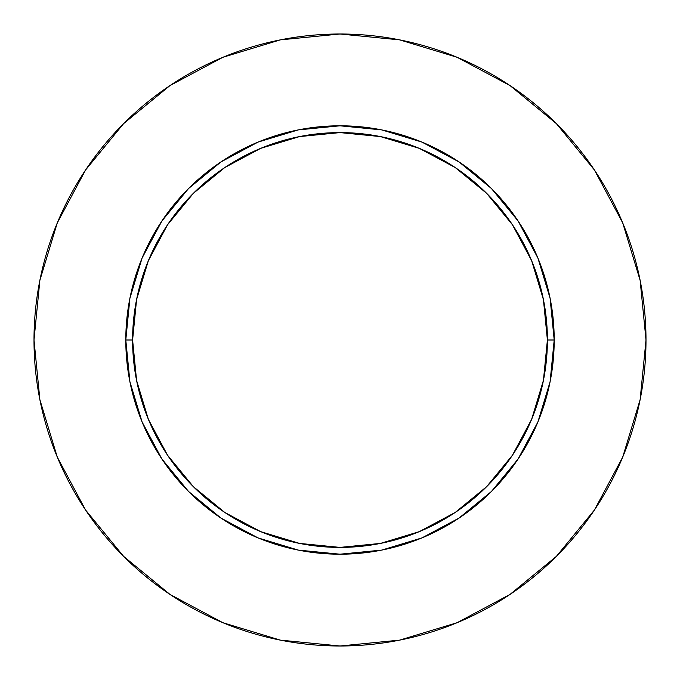 <?xml version="1.0" encoding="UTF-8"?>
<svg xmlns="http://www.w3.org/2000/svg" width="680" height="680" viewBox="0 0 680 680"><rect width="100%" height="100%" fill="white"/><g stroke="black" fill="none" stroke-linecap="round" stroke-linejoin="round"><path stroke-width="0.51" stroke-dasharray="3.4 2.55" d="M132.6 340A207.4 207.4 0 0 0 340 547.4A207.4 207.4 0 0 0 547.4 340A207.4 207.4 0 0 0 340 132.6A207.4 207.4 0 0 0 132.6 340A207.4 207.4 0 0 0 340 547.4A207.4 207.4 0 0 0 547.4 340A207.4 207.4 0 0 0 340 132.6A207.4 207.4 0 0 0 132.6 340M594.371 510.085L622.71 457.104L640.118 399.695L646 340A306 306 0 0 0 340 34A306 306 0 0 0 34 340A306 306 0 0 0 340 646A306 306 0 0 0 646 340L640.118 280.304L622.71 222.895L594.431 169.992M510.085 85.629L457.104 57.29L399.695 39.882L340 34L280.304 39.882L222.895 57.29L169.992 85.57M85.629 169.915L57.29 222.895L39.882 280.304L34 340L39.882 399.695L57.29 457.104L85.57 510.008M169.915 594.371L222.895 622.71L280.304 640.118L340 646L399.695 640.118L457.104 622.71L510.008 594.431"/><path stroke-width="1.02" d="M547.4 340L554.2 340A214.2 214.2 0 0 1 340 554.2A214.2 214.2 0 0 1 125.8 340L132.6 340A207.4 207.4 0 0 1 340 132.6A207.4 207.4 0 0 1 547.4 340A207.4 207.4 0 0 1 340 547.4A207.4 207.4 0 0 1 132.6 340L136.587 380.46L148.385 419.365L167.552 455.226L193.35 486.65L224.774 512.448L260.635 531.615L299.54 543.413L340 547.4L380.46 543.413L419.365 531.615L455.226 512.448L486.65 486.65L512.448 455.226L531.615 419.365L543.413 380.46L547.4 340L543.413 299.54L531.615 260.635L512.448 224.774L486.65 193.35L455.226 167.552L419.365 148.385L380.46 136.587L340 132.6L299.54 136.587L260.635 148.385L224.774 167.552L193.35 193.35L167.552 224.774L148.385 260.635L136.587 299.54L132.6 340L125.8 340L129.914 298.214L142.103 258.026L161.899 221L188.538 188.538L221 161.899L258.026 142.103L298.214 129.914L340 125.8L381.786 129.914L421.974 142.103L459 161.899L491.462 188.538L518.101 221L537.897 258.026L550.086 298.214L554.2 340L550.086 381.786L537.897 421.974L518.101 459L491.462 491.462L459 518.101L421.974 537.897L381.786 550.086L340 554.2L298.214 550.086L258.026 537.897L221 518.101L188.538 491.462L161.899 459L142.103 421.974L129.914 381.786L125.8 340A214.2 214.2 0 0 1 340 125.8A214.2 214.2 0 0 1 554.2 340L547.4 340M34 340A306 306 0 0 1 340 34A306 306 0 0 1 646 340A306 306 0 0 1 340 646A306 306 0 0 1 34 340L39.882 399.695L57.29 457.104L85.57 510.008L123.624 556.376L169.992 594.431L222.895 622.71L280.304 640.118L340 646L399.695 640.118L457.104 622.71L510.008 594.431L556.376 556.376L594.431 510.008L622.71 457.104L640.118 399.695L646 340L640.118 280.304L622.71 222.895L594.431 169.992L556.376 123.624L510.008 85.57L457.104 57.29L399.695 39.882L340 34L280.304 39.882L222.895 57.29L169.992 85.57L123.624 123.624L85.57 169.992L57.29 222.895L39.882 280.304L34 340M594.431 169.992L556.376 123.624L510.085 85.629M169.992 85.57L123.624 123.624L85.629 169.915M85.57 510.008L123.624 556.376L169.915 594.371M510.008 594.431L556.376 556.376L594.371 510.085"/></g></svg>
